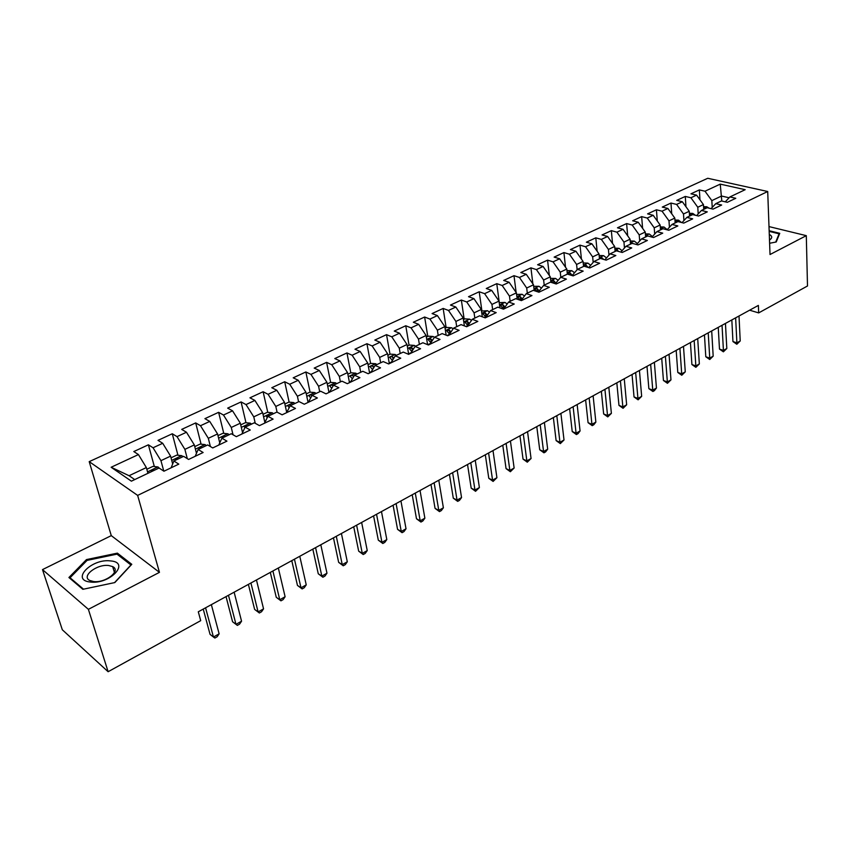<?xml version="1.0" encoding="UTF-8"?>
<svg xmlns="http://www.w3.org/2000/svg" width="850" height="850" viewBox="0 0 850 850"><rect width="100%" height="100%" fill="white"/><g stroke="black" fill="none" stroke-linecap="round" stroke-linejoin="round"><path stroke-width="1.27" d="M114.261 567.896L113.039 567.843M42.5 569.606L88.389 609.333L159.449 572.347L111.276 535.628L42.5 569.606L62.316 629.776L108.12 671.723L200.706 620.659L198.294 611.787L758.37 305.416L758.678 312.906L807.5 285.983L806.299 235.652L768.995 226.589M111.276 535.628L89.207 461.635L707.742 178.277L767.709 191.505L137.647 495.401L89.207 461.635M721.809 201.025L720.237 184.131L705.001 191.218L699.369 189.922L690.954 193.821L696.575 195.128L690.912 197.763L685.291 196.435L676.727 200.398L682.348 201.748L676.589 204.414L670.979 203.054L662.288 207.081L667.888 208.462L662.033 211.183L656.434 209.78L647.594 213.871L653.193 215.294L647.243 218.057L641.654 216.623L632.666 220.777L638.244 222.243L632.198 225.048L626.62 223.571L617.482 227.8L623.061 229.309L616.909 232.167L611.341 230.648L602.055 234.94L607.601 236.481L601.354 239.392L595.808 237.83L586.351 242.208L591.898 243.791L585.533 246.744L579.997 245.14L570.393 249.592L575.907 251.218L569.436 254.224L563.922 252.577L554.147 257.104L559.651 258.783L553.063 261.842L547.57 260.142L537.614 264.743L543.097 266.464L536.403 269.588L530.931 267.846L520.806 272.531L526.267 274.295L519.446 277.461L513.995 275.676L503.689 280.447L509.129 282.264L502.18 285.483L496.761 283.656L486.264 288.501L491.683 290.371L484.617 293.654L479.209 291.763L468.531 296.703L473.918 298.626L466.724 301.973L461.348 300.029L450.468 305.065L455.823 307.031L448.502 310.441L443.158 308.444L432.076 313.565L437.41 315.594L429.941 319.069L424.628 317.018L413.344 322.235L418.636 324.317L411.039 327.856L405.758 325.752L394.262 331.064L399.521 333.211L391.776 336.812L386.527 334.645L374.818 340.064L380.035 342.263L372.141 345.939L366.934 343.708L354.992 349.223L360.177 351.496L352.134 355.236L346.959 352.941L334.794 358.572L339.936 360.899L331.734 364.714L326.612 362.355L314.203 368.092L319.303 370.494L310.93 374.382L305.851 371.96L293.207 377.814L298.254 380.279L289.723 384.243L284.697 381.746L271.788 387.717L276.792 390.256L268.09 394.304L263.107 391.733L249.942 397.821L254.894 400.435L246.011 404.568L241.081 401.922L227.662 408.127L232.549 410.826L223.486 415.034L218.62 412.314L204.914 418.657L209.748 421.419L200.494 425.723L195.691 422.918L181.698 429.388L186.469 432.246L177.023 436.634L172.284 433.755L158.004 440.353L162.701 443.286L153.053 447.769L148.389 444.805L133.801 451.552L138.433 454.569L146.349 467.564L129.072 475.713L134.736 479.581M720.237 184.131L745.184 189.688L729.916 196.934L725.273 201.833M408.669 354.248L420.58 348.723L415.076 346.449L422.886 342.741L428.411 344.994L440.034 339.437L434.499 337.227L442.159 333.593L447.706 335.771L459.117 330.331L453.549 328.185L461.061 324.615L466.65 326.74L477.838 321.396L472.239 319.303L479.612 315.796L485.233 317.868L496.209 312.63L490.588 310.59L497.824 307.147L503.466 309.166L514.25 304.013L508.598 302.037L515.706 298.658L521.369 300.613L531.951 295.566L526.278 293.643L533.258 290.328L538.942 292.23L549.334 287.268L543.639 285.398L550.492 282.147L556.208 283.996L566.408 279.119L560.681 277.302L567.418 274.104L573.155 275.899L583.174 271.118L577.437 269.344L584.046 266.209L589.804 267.952L599.654 263.256L593.884 261.534L600.387 258.442L606.156 260.153L615.836 255.531L610.056 253.852L616.441 250.824L622.232 252.482L631.731 247.945L625.94 246.309L632.219 243.334L638.021 244.938L647.36 240.476L641.559 238.893L647.732 235.96L653.544 237.532L662.724 233.144L656.912 231.604L662.979 228.724L668.801 230.254L677.832 225.941L671.999 224.442L677.971 221.606L683.804 223.093L692.676 218.854L686.843 217.387L692.707 214.604L698.551 216.049L707.285 211.884L701.441 210.46L707.211 207.719L713.054 209.121L721.65 205.031L715.796 203.639L721.469 200.951L727.324 202.311L735.771 198.284L729.916 196.934M408.733 354.386L403.251 352.07L395.282 355.853L390.894 362.897M129.072 475.713L111.137 467.256L131.389 481.164L159.056 468.031L163.944 471.219L178.798 464.132L173.867 460.998L183.643 456.354L188.594 459.446L203.129 452.508L198.135 449.469L207.697 444.933L212.723 447.939L226.95 441.139L221.893 438.196L231.253 433.744L236.343 436.666L250.272 430.015L245.151 427.146L254.32 422.79L259.462 425.627L273.105 419.114L267.92 416.33L276.909 412.069L282.115 414.811L295.471 408.436L290.233 405.737L299.03 401.561L304.289 404.228L317.39 397.981L312.099 395.356L320.716 391.255L326.028 393.858L338.853 387.728L333.519 385.178L341.966 381.172L347.321 383.69L359.901 377.687L354.514 375.211L362.801 371.28L368.199 373.724L380.524 367.837L375.105 365.436L383.223 361.579L388.663 363.959L400.754 358.19L395.282 355.853M111.137 467.256L138.433 454.569M163.784 471.112L160.947 460.668L170.584 456.121L172.593 463.654M153.053 447.769L160.947 460.668M162.701 443.286L170.584 456.121M187.298 458.639L184.886 449.363L194.321 444.911L196.371 452.933M177.023 436.634L184.886 449.363M186.469 432.246L194.321 444.911M173.867 460.998L171.126 467.787M210.386 446.537L208.324 438.303L217.558 433.946L219.64 442.393M200.494 425.723L208.324 438.303M209.748 421.419L217.558 433.946M198.135 449.469L195.192 456.301M233.038 434.764L231.274 427.465L240.327 423.194L242.42 432.023M223.486 415.034L231.274 427.465M232.549 410.826L240.327 423.194M221.893 438.196L218.758 445.06M255.266 423.311L253.768 416.851L262.639 412.664L264.701 421.738M246.011 404.568L253.768 416.851M254.894 400.435L262.639 412.664M245.151 427.146L241.836 434.042M277.079 412.154L275.804 406.449L284.495 402.348L286.567 411.793M268.09 394.304L275.804 406.449M276.792 390.256L284.495 402.348M267.92 416.33L264.435 423.257M298.584 401.774L297.404 396.249L305.926 392.233L308.072 402.422M289.723 384.243L297.404 396.249M298.254 380.279L305.926 392.233M290.233 405.737L286.578 412.686M319.706 391.744L318.58 386.251L326.931 382.309L328.982 392.445M310.93 374.382L318.58 386.251M319.303 370.494L326.931 382.309M312.046 395.441L308.274 402.326M340.414 381.905L339.341 376.454L347.533 372.587L349.488 382.659M331.734 364.714L339.341 376.454M339.936 360.899L347.533 372.587M333.519 385.178L329.545 392.169M360.729 372.257L359.709 366.839L367.742 363.046L369.601 373.054M352.134 355.236L359.709 366.839M360.177 351.496L367.742 363.046M354.514 375.211L350.402 382.224M380.651 362.801L379.684 357.414L387.558 353.696L389.332 363.641M372.141 345.939L379.684 357.414M380.035 342.263L387.558 353.696M375.105 365.436L370.844 372.459M400.201 353.515L399.277 348.16L407.012 344.505L408.68 354.365M391.776 336.812L399.277 348.16M399.521 333.211L407.012 344.505M419.379 344.399L418.498 339.086L426.094 335.506L427.582 344.654M411.039 327.856L418.498 339.086M418.636 324.317L426.094 335.506M415.076 346.449L410.561 353.504M438.207 335.463L437.378 330.172L444.826 326.655L446.144 335.155M429.941 319.069L437.378 330.172M437.41 315.594L444.826 326.655M434.499 337.227L429.856 344.293M456.694 326.687L455.897 321.438L463.207 317.985L464.376 325.869M448.502 310.441L455.897 321.438M455.823 307.031L463.207 317.985M453.549 328.185L448.789 335.261M474.831 318.07L474.077 312.853L481.259 309.453L482.301 316.784M466.724 301.973L474.077 312.853M473.918 298.626L481.259 309.453M472.239 319.303L467.373 326.389M492.649 309.612L491.938 304.417L498.993 301.091L499.906 307.891M484.617 293.654L491.938 304.417M491.683 290.371L498.993 301.091M490.588 310.59L485.616 317.688M510.149 301.304L509.469 296.14L516.396 292.868L517.204 299.179M502.18 285.483L509.469 296.14M509.129 282.264L516.396 292.868M508.598 302.037L503.519 309.134M527.329 293.144L526.702 288.012L533.503 284.793L534.214 290.647M519.446 277.461L526.702 288.012M526.267 274.295L533.503 284.793M526.278 293.643L521.071 300.517M544.223 285.122L543.617 280.022L550.301 276.866L550.928 282.285M536.403 269.588L543.617 280.022M543.097 266.464L550.301 276.866M543.639 285.398L538.316 292.017M560.809 277.238L560.246 272.17L566.812 269.067L567.364 274.125M553.063 261.842L560.246 272.17M559.651 258.783L566.812 269.067M560.681 277.302L555.326 283.709M577.139 269.694L576.587 264.456L583.047 261.407L583.557 266.443M569.436 254.224L576.587 264.456M575.907 251.218L583.047 261.407M577.437 269.344L572.146 275.591M593.183 262.352L592.641 256.881L598.995 253.884L599.473 258.878M585.533 246.744L592.641 256.881M591.898 243.791L598.995 253.884M593.884 261.534L588.668 267.612M608.961 255.117L608.43 249.422L614.667 246.479L615.124 251.451M601.354 239.392L608.43 249.422M607.601 236.481L614.667 246.479M610.056 253.852L604.903 259.781M624.463 247.988L623.953 242.101L630.084 239.201L630.509 244.141M616.909 232.167L623.953 242.101M623.061 229.309L630.084 239.201M625.94 246.309L620.861 252.089M639.71 240.975L639.211 234.898L645.246 232.05L645.639 236.959M632.198 225.048L639.211 234.898M638.244 222.243L645.246 232.05M641.559 238.893L636.533 244.534M654.702 234.058L654.213 227.811L660.153 225.016L660.514 229.893M647.243 218.057L654.213 227.811M653.193 215.294L660.153 225.016M656.912 231.604L651.95 237.107M669.439 227.258L668.982 220.841L674.815 218.089L675.155 222.944M662.033 211.183L668.982 220.841M667.888 208.462L674.815 218.089M671.999 224.442L667.112 229.808M683.931 220.554L683.496 213.988L689.244 211.278L689.552 216.102M676.589 204.414L683.496 213.988M682.348 201.748L689.244 211.278M686.843 217.387L682.019 222.636M698.19 213.956L697.786 207.251L703.428 204.584L703.726 209.376M690.912 197.763L697.786 207.251M696.575 195.128L703.428 204.584M701.441 210.46L696.671 215.581M712.226 207.453L711.832 200.611L721.544 196.031L729.119 197.774M705.001 191.218L711.832 200.611M715.796 203.639L711.089 208.654M88.389 609.333L108.12 671.723M767.709 191.505L770.026 254.522L806.299 235.652M159.449 572.347L137.647 495.401M749.636 310.197L758.678 312.906M147.942 473.312L146.349 467.564M769.611 243.27L776.231 241.984L779.747 233.314L769.154 230.711M131.782 564.315L117.385 553.138L86.477 559.587L68.924 577.511L82.843 589.316L114.824 582.569L131.782 564.315M699.369 189.922L699.964 199.814M685.291 196.435L685.961 206.752M670.979 203.054L671.734 213.817M656.434 209.78L657.284 221.011M641.654 216.623L642.6 228.352M626.62 223.571L627.683 235.822M611.341 230.648L612.521 243.44M595.808 237.83L597.114 251.207M579.997 245.14L581.442 259.133M563.922 252.577L565.526 267.219M547.57 260.142L549.334 275.464M530.931 267.846L532.876 283.889M513.995 275.676L516.141 292.496M496.761 283.656L499.301 302.589M479.209 291.763L481.897 310.824M461.348 300.029L464.174 319.196M443.158 308.444L446.144 327.728M424.628 317.018L427.773 336.419M405.758 325.752L409.062 345.27M386.527 334.645L390.001 354.28M366.934 343.708L370.579 363.46M346.959 352.941L350.784 372.821M326.612 362.355L330.618 382.383L327.261 383.945M305.851 371.96L310.08 392.179M284.697 381.746L289.127 402.167M263.107 391.733L267.771 412.356M241.081 401.922L245.99 422.748M218.62 412.314L223.762 433.351M195.691 422.918L201.089 444.189M172.284 433.755L177.947 455.239M148.389 444.805L154.339 466.533M117.884 554.827L117.385 553.138M86.806 560.639L86.477 559.587M731.829 319.929L732.944 341.562L736.886 342.837L735.643 317.847M740.222 340.967L736.822 344.261L736.886 342.837L740.222 340.967L739.011 316.009M736.822 344.261L732.944 341.562M703.556 206.667L706.754 206.741L709.081 208.165M705.394 208.579L703.662 208.409M718.25 327.367L719.482 349.095L723.424 350.413L722.043 325.295M726.814 348.511L723.382 351.826L723.424 350.413L726.814 348.511L725.454 323.414M723.382 351.826L719.482 349.095M704.459 334.911L705.798 356.756L709.739 358.094L708.22 332.849M713.182 356.161L709.739 359.507L709.739 358.094L713.182 356.161L711.694 330.947M709.739 359.507L705.798 356.756M689.371 213.308L692.729 213.393L695.449 215.284M691.337 215.262L689.488 215.114M674.953 220.054L678.481 220.15L681.541 222.519M677.036 222.052L675.081 221.946M769.494 240.04C772.512 237.979 772.438 236.109 769.282 234.43M769.176 231.381L779.089 233.814L775.731 242.08M779.121 234.834L779.089 233.814M90.397 582.027C110.022 584.651 130.73 562.307 110.532 560.915C91.683 558.28 70.189 580.189 90.397 582.027M93.543 581.528C105.506 583.27 121.486 570.637 112.678 566.621L108.768 565.526C96.974 563.805 80.814 576.364 89.802 580.486L93.543 581.528M113.071 567.928L114.336 567.981M83.523 589.178L70.051 577.766L87.051 560.394L117.002 554.136L130.942 564.984L114.548 582.633M70.359 578.722L70.051 577.766M690.434 342.582L691.911 364.544L695.842 365.914L694.174 340.531M699.338 363.949L695.863 367.317L695.842 365.914L699.338 363.949L697.712 338.598M695.863 367.317L691.911 364.544M676.186 350.37L677.79 372.449L681.711 373.851L679.904 348.341M685.27 371.854L681.774 375.254L681.711 373.851L685.27 371.854L683.496 346.375M681.774 375.254L677.79 372.449M660.291 226.907L663.999 227.014L667.239 229.67M662.511 228.947L660.439 228.905M645.394 233.877L649.273 233.994L652.439 236.566M647.753 235.971L645.554 235.992M661.714 358.286L663.436 380.481L667.356 381.916L665.401 356.277M670.969 379.886L667.452 383.308L667.356 381.916L670.969 379.886L669.046 354.28M667.452 383.308L663.436 380.481M630.232 240.964L634.312 241.092L637.394 243.567M633.431 243.663L630.434 243.249M646.999 366.339L648.858 388.652L652.768 390.118L650.654 364.342M656.444 388.057L654.362 390.681L652.896 391.499L652.768 390.118L656.444 388.057L654.362 362.312M652.896 391.499L648.858 388.652M614.826 248.157L619.087 248.317L622.083 250.686M618.683 251.462L617.366 250.282L615.602 251.218M632.039 374.521L634.036 396.95L637.936 398.448L635.662 372.534M641.665 396.355L638.106 399.829L637.936 398.448L641.665 396.355L639.434 370.473M638.106 399.829L634.036 396.95M599.144 255.478L603.617 255.648L606.518 257.922M603.585 259.388L601.843 257.656L600.047 258.613M616.824 382.84L618.97 405.386L622.859 406.927L620.426 380.874M626.652 404.791L623.061 408.297L622.859 406.927L626.652 404.791L624.261 378.781M623.061 408.297L618.97 405.386M583.196 262.926L587.871 263.118L590.676 265.274M588.157 267.452L586.054 265.158L583.812 265.763L584.513 266.348M594.171 395.239L593.13 395.888M601.354 391.308L603.649 413.961L607.537 415.544L604.924 389.353M611.384 413.376L607.771 416.904L607.537 415.544L611.384 413.376L608.823 387.217M607.771 416.904L603.649 413.961M566.982 270.587L571.859 270.704L574.547 272.754M572.284 275.421L569.989 272.786L567.726 273.413L569.086 274.624M578.988 403.538L577.267 404.483M585.629 399.914L588.072 422.684L591.94 424.299L589.156 397.981M595.861 422.099L593.789 424.766L592.216 425.648L591.94 424.299L595.861 422.099L593.119 395.813M592.216 425.648L588.072 422.684M550.481 278.386L555.571 278.428L558.131 280.351M555.868 283.071L553.637 280.543L551.363 281.201L553.222 283.029M563.55 411.984L561.797 412.941M569.628 408.659L572.22 431.556L576.088 433.213L573.123 406.757M580.072 430.971L578 433.659L576.406 434.552L576.088 433.213L580.072 430.971L577.15 404.547M576.406 434.552L572.22 431.556M533.694 286.322L539.006 286.291L541.429 288.076M539.155 290.849L537.009 288.437L534.703 289.127L536.987 291.571M537.009 288.437L537.625 291.794M547.857 420.569L546.082 421.536M553.35 417.573L556.112 440.587L559.959 442.276L556.803 415.682M564.018 439.992L560.32 443.604L559.959 442.276L564.018 439.992L560.904 413.429M560.32 443.604L556.112 440.587M516.598 294.408L522.134 294.291L524.418 295.938M522.134 298.754L520.083 296.48L517.756 297.192L520.413 300.284M520.083 296.48L521.061 300.39M531.909 429.293L530.102 430.281M536.786 426.626L539.718 449.767L543.554 451.499L540.196 424.756M547.676 449.183L545.604 451.892L543.957 452.816L543.554 451.499L547.676 449.183L544.383 422.471M543.957 452.816L539.718 449.767M499.194 302.642L504.974 302.43L507.089 303.928M504.804 306.797L502.86 304.661L500.512 305.394L503.487 309.156M502.86 304.661L503.646 308.242M515.674 438.175L513.846 439.174M519.934 435.848L523.037 459.106L526.851 460.881L523.303 433.999M531.059 458.522L527.298 462.188L526.851 460.881L531.059 458.522L527.553 431.672M527.298 462.188L523.037 459.106M481.483 311.015L487.496 310.717L489.43 312.056M487.156 314.967L485.318 312.981L482.949 313.756L485.605 316.944M485.318 312.981L486.019 316.413M499.173 447.196L497.324 448.216M502.775 445.23L506.058 468.616L509.862 470.433L506.111 443.413M514.133 468.031L510.361 471.729L509.862 470.433L514.133 468.031L510.436 441.044M510.361 471.729L506.058 468.616M463.441 319.547L464.876 318.867L469.699 319.154L471.453 320.333M469.168 323.287L467.468 321.459L465.067 322.267L467.627 325.306M467.468 321.459L468.063 324.732M482.386 456.386L480.505 457.417M485.318 454.782L488.782 478.284L492.564 480.154L488.601 452.986M496.921 477.711L493.106 481.429L492.564 480.154L496.921 477.711L493 450.574M493.106 481.429L488.782 478.284M445.071 328.238L446.749 327.441L451.584 327.739L453.114 328.748M450.851 331.755L449.278 330.098L446.856 330.937L449.299 333.806M449.756 333.2L449.278 330.098M465.311 465.726L463.399 466.767M467.532 464.504L471.187 488.134L474.959 490.046L470.772 462.74M479.389 487.56L475.554 491.311L474.959 490.046L479.389 487.56L475.256 460.286M475.554 491.311L471.187 488.134M426.349 337.089L428.272 336.175L433.139 336.494L434.435 337.312M432.183 340.372L430.759 338.895L428.315 339.766L430.631 342.465M447.939 475.235L445.995 476.297M449.438 474.406L453.284 498.164L457.034 500.119L452.614 472.664M461.55 497.59L459.489 500.363L457.683 501.373L457.034 500.119L461.55 497.59L457.183 470.167M457.683 501.373L453.284 498.164M407.277 346.109L409.466 345.068L414.343 345.408L415.586 346.205M413.142 349.127L411.889 347.852L409.413 348.755L411.602 351.273M430.249 484.904L428.283 485.987M430.993 484.5L435.051 508.374L438.781 510.382L434.127 482.779M443.381 507.801L441.32 510.584L439.482 511.615L438.781 510.382L443.381 507.801L438.781 480.239M439.482 511.615L435.051 508.374M387.844 355.3L390.299 354.131L395.186 354.482L396.429 355.3M393.731 358.052L392.668 356.979C390.904 356.479 390.076 356.798 390.171 357.924L392.201 360.23M412.218 494.796L410.252 495.848M412.218 494.774L416.489 518.766L420.187 520.827L415.289 493.085M424.873 518.202L422.811 520.997L420.941 522.049L420.187 520.827L424.873 518.202L420.038 490.493M420.941 522.049L416.489 518.766M368.039 364.661L370.77 363.375L375.679 363.736L376.911 364.576M373.936 367.126L373.076 366.286C371.28 365.776 370.441 366.106 370.558 367.264L372.406 369.346M393.104 505.314L391.892 505.888M393.082 505.24L397.566 529.359L401.253 531.473L396.1 503.582M406.024 528.796L403.973 531.601L402.061 532.674L401.253 531.473L406.024 528.796L400.934 500.937M402.061 532.674L397.566 529.359M350.296 381.661L349.637 382.585M347.852 374.212L350.869 372.789L355.789 373.171L357.021 374.021M353.738 376.369L353.111 375.764C351.284 375.254 350.434 375.594 350.561 376.784L352.229 378.632M373.586 515.897L378.303 540.154L381.958 542.321L376.55 514.282M386.814 539.591L384.774 542.406L382.829 543.501L381.958 542.321L386.814 539.591L381.469 511.583M382.829 543.501L378.303 540.154M328.833 391.733L329.163 392.36M330.576 382.383L335.516 382.787L336.738 383.647M333.136 385.772L332.764 385.422C330.894 384.901 330.034 385.263 330.172 386.484L331.638 388.089M353.717 526.766L358.668 551.151L362.291 553.371L356.618 525.183M367.243 550.588L365.203 553.424L363.226 554.529L362.291 553.371L367.243 550.588L361.632 522.442M363.226 554.529L358.668 551.151M333.466 537.848L338.651 562.349L342.252 564.634L336.292 536.297M347.299 561.797L345.27 564.644L343.251 565.781L342.252 564.634L347.299 561.797L341.413 533.503M343.251 565.781L338.651 562.349M312.821 549.143L318.261 573.771L321.831 576.109L315.584 547.634M326.974 573.219L324.944 576.077L322.894 577.235L321.831 576.109L326.974 573.219L320.801 544.776M322.894 577.235L318.261 573.771M291.773 560.66L297.457 585.416L300.996 587.817L294.451 559.194M306.244 584.864L304.226 587.743L302.132 588.923L300.996 587.817L306.244 584.864L299.774 556.282M302.132 588.923L297.457 585.416M270.3 572.401L276.261 597.295L279.756 599.749L272.903 570.977M285.111 596.742L283.103 599.633L280.957 600.833L279.756 599.749L285.111 596.742L278.332 568.013M280.957 600.833L276.261 597.295M248.391 584.386L254.628 609.407L258.092 611.926L250.92 583.004M263.553 608.866L261.545 611.756L259.367 612.988L258.092 611.926L263.553 608.866L256.456 579.976M259.367 612.988L254.628 609.407M226.036 596.615L232.571 621.754L235.992 624.346L241.559 621.222L239.572 624.134L237.352 625.388L235.971 624.346L228.48 595.276M234.133 592.184L241.559 621.222M232.571 621.754L237.352 625.388M307.881 401.54L308.263 402.273M306.276 393.869L309.899 392.158L314.851 392.583L316.062 393.465M312.003 395.282C310.112 394.751 309.241 395.123 309.389 396.387L310.622 397.704M284.856 404.005L288.809 402.135L293.771 402.581L294.982 403.484M290.923 405.408L290.849 405.333C288.915 404.791 288.033 405.174 288.203 406.47L289.17 407.501M263.011 414.332L267.293 412.303L272.276 412.771L273.477 413.695M269.344 415.661L269.259 415.576C267.293 415.034 266.401 415.438 266.581 416.766L267.261 417.467M240.72 424.873L245.352 422.684L250.336 423.172L251.536 424.118M247.318 426.116L247.233 426.041C245.236 425.489 244.333 425.892 244.524 427.274L244.874 427.624M217.972 435.625L222.955 433.277L227.959 433.787L229.149 434.743M224.846 436.794L224.761 436.709C222.721 436.146 221.808 436.581 222.02 437.994L222.116 438.079M194.756 446.611L200.111 444.082L205.126 444.614L206.306 445.591M201.907 447.684L201.822 447.589C199.75 447.036 198.826 447.472 199.038 448.917L199.123 449.002M171.041 457.821L176.789 455.111L181.815 455.674L182.973 456.673M178.489 458.798L178.383 458.681C176.301 458.15 175.366 458.607 175.567 460.062L175.653 460.147M212.883 603.808L211.374 604.732M203.235 609.089L210.056 634.366L213.446 637.022L205.583 607.803M219.13 633.834L217.143 636.756L214.88 638.031L213.446 637.022L219.13 633.834L211.352 604.648M146.827 469.274L152.968 466.374L158.015 466.958L159.428 468.276M154.583 470.156L154.445 470.018C152.363 469.498 151.417 469.976 151.608 471.442L151.683 471.527M706.637 206.741L703.641 208.154M692.622 213.382L689.467 214.88M678.364 220.139L675.07 221.712M663.882 227.014L660.418 228.65M649.156 233.994L645.532 235.716M634.196 241.092L630.403 242.887M618.97 248.306L615.007 250.187M617.44 251.111L617.366 250.282M603.5 255.648L599.356 257.614M601.959 258.91L601.843 257.656M587.754 263.107L583.429 265.158M586.224 266.868L586.054 265.158M571.742 270.704L567.226 272.839M570.222 274.986L569.989 272.786M555.454 278.428L550.747 280.659M553.956 283.263L553.637 280.543M538.879 286.28L533.97 288.618M522.017 294.281L516.896 296.714M504.847 302.419L499.513 304.948M487.379 310.707L481.812 313.342M485.531 317.146L484.553 317.613M469.582 319.143L463.792 321.895M467.288 325.848L465.97 326.474M451.467 327.739L445.432 330.597M448.704 334.719L447.036 335.506M433.011 336.483L426.732 339.458M429.771 343.751L427.741 344.717M431.205 341.679L430.759 338.895M414.216 345.397L407.692 348.489M410.465 352.952L408.595 353.844M412.303 350.296L411.889 347.852M395.069 354.482L388.269 357.701M390.798 362.334L389.236 363.088M393.029 359.04L392.668 356.979M375.551 363.726L368.486 367.083M370.738 371.907L369.495 372.502M373.384 367.933L373.076 366.286M355.661 373.161L348.319 376.646M353.345 376.964L353.111 375.764M335.389 382.776L327.76 386.389M329.439 391.606L328.908 391.861M332.902 386.134L332.764 385.422M314.723 392.572L306.786 396.334M293.643 402.571L285.398 406.481M272.149 412.76L263.585 416.819M250.219 423.162L241.315 427.38M227.843 433.776L218.599 438.154M204.999 444.603L195.404 449.151M181.688 455.653L171.721 460.381M157.887 466.937L147.539 471.846M114.453 572.539L112.678 566.621"/></g></svg>
